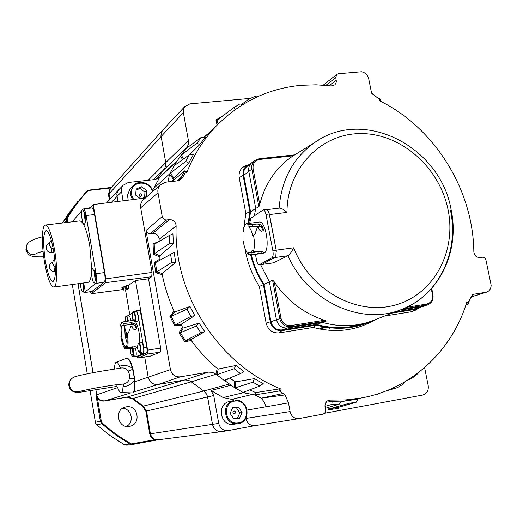 <?xml version="1.0" encoding="UTF-8"?>
<svg xmlns="http://www.w3.org/2000/svg" width="517" height="517" viewBox="0 0 517 517"><rect width="100%" height="100%" fill="white"/><g stroke="black" fill="none" stroke-linecap="round" stroke-linejoin="round"><path stroke-width="0.78" d="M90.604 207.356L88.252 208.39M122.594 408.275C131.609 408.482 134.627 422.299 126.536 426.389M129.47 426.338L129.586 426.318C141.69 424.463 138.097 404.307 126.148 406.873L125.256 407.073C113.766 409.71 117.954 428.916 129.47 426.338M74.241 377.042L73.188 377.539C70.254 379.433 69 382.089 69.427 385.508C70.868 390.671 74.306 392.655 79.734 391.472M132.139 392.959L132.501 392.914C134.284 391.938 134.905 387.621 134.355 379.976C131.887 384.105 128.106 386.322 123.007 386.619L123.737 383.95C126.839 383.278 128.72 381.462 129.379 378.502L129.521 374.625L128.1 371.07C126.575 368.711 124.306 367.69 121.288 367.994L121.017 368.033M123.737 383.95L123.292 384.073C118.277 384.402 111.439 385.301 102.786 386.761C95.968 387.795 80.697 390.962 79.98 391.382L80.206 391.266M114.515 368.957L114.548 368.311C114.651 364.802 115.188 362.779 116.151 362.255L116.222 362.23C117.204 361.971 118.303 363.296 119.517 366.217C124.397 364.756 128.675 365.474 132.358 368.369C130.413 361.402 128.507 358.048 126.646 358.287L126.562 358.32M27.905 243.268L27.007 244.483L26.225 248.851C29.023 255.243 33.204 256.316 38.775 252.07M280.337 391.356L279.167 391.001L279.949 388.816L281.145 389.101L280.337 391.356L285.067 394.917L288.473 402.846L290.095 411.584C291.181 415.881 293.766 418.285 297.863 418.796L322.776 414.169C324.863 413.522 325.794 412.023 325.587 409.664L325.057 406.853C324.715 403.325 326.091 401.089 329.193 400.132L345.841 399.887L361.028 398.019C411.383 389.165 451.897 350.94 466.722 302.4L467.846 302.93L472.628 294.438L486.568 292.17C489.496 291.019 491.027 288.686 491.15 285.164L486.006 260.303C485.36 258.196 484.061 257.162 482.115 257.214L479.808 257.55C476.37 257.531 474.38 255.611 473.843 251.798C473.107 189.474 434.661 127.731 379.381 100.673L379.788 99.535L371.587 93.222L368.718 78.836C367.69 74.939 365.293 72.587 361.538 71.779L338.383 73.769L336.703 74.474L335.733 77.602L336.354 81.356L335.837 83.528L334.732 84.943L331.203 85.938L316.139 84.827L301.101 85.331C268.058 88.459 239.642 102.172 215.854 126.465C203.42 139.603 193.726 154.958 186.76 172.542L184.601 170.868L172.284 181.448M213.101 129.457L204.021 137.037M167.986 181.926L169.531 174.197L170.216 173.156L185.687 161.459L188.776 163.049L173.886 177.854L172.071 181.473M184.918 171.017L186.895 171.896L186.76 172.542M338.486 407.306L338.28 408.327L337.433 408.482L328.844 409.794L329.6 408.76L337.918 407.474L356.258 402.187L349.098 403.292L349.104 400.404L341.155 401.631M233.025 424.36L237.297 423.746C224.01 425.368 220.714 402.672 233.897 400.559L229.671 401.431C216.623 403.518 219.867 425.963 233.025 424.36M126.762 285.52L124.539 286.767L125.993 288.971L126.762 285.52L128.675 285.255L128.507 288.596L125.993 288.971M124.112 286.664L121.87 287.633L123.356 290.102L124.112 286.664L124.513 286.605M127.46 288.751L127.124 289.546L123.356 290.102M130.95 188.188L129.819 189.358L127.479 195.239L128.184 200.131M356.258 402.187L358.165 399.008L349.104 400.404M251.217 254.5C253.847 265.137 258.119 275.096 264.025 284.389L269.389 281.862L260.555 264.588M139.441 352.801L140.281 353.447L143.047 353.059C143.816 352.562 143.965 350.655 143.487 347.34C142.912 344.425 142.233 342.894 141.445 342.752L138.957 343.139L138.091 344.109M140.598 352.639L139.435 350.804L138.95 351.321L139.642 353.053C137.509 350.229 137.031 347.146 138.207 343.805L138.498 343.462C140.204 344.929 140.902 347.986 140.598 352.639L141.865 352.697L141.141 353.363M132.1 356.058L132.882 356.659L135.583 356.278C136.314 355.799 136.449 353.945 135.984 350.72L135.312 348.057M132.481 348.723L133.173 355.877L134.414 355.929L133.722 356.575M130.788 320.727L130.678 319.984C130.135 317.218 129.502 315.764 128.778 315.635L126.348 315.99L125.528 316.889M133.974 321.361L134.879 322.02L137.567 321.645C138.356 321.135 138.504 319.189 138.02 315.809C137.464 312.979 136.805 311.499 136.042 311.363L133.56 311.732L132.695 312.682M135.144 321.135L133.987 319.306L133.515 319.861L134.62 321.852L134.174 321.613C132.068 318.782 131.609 315.706 132.804 312.384L133.063 312.068C134.737 313.38 135.435 316.398 135.144 321.135L136.41 321.199L135.667 321.929M132.442 348.704L124.823 348.813C123.169 346.474 121.863 342.403 120.894 336.586L121.359 336.464L121.004 326.834L120.48 325.322L121.779 322.143L123.912 323.468L131.661 322.666L134.808 323.59L135.868 324.993L136.701 328.056C135.454 330.117 134.071 330.098 132.552 327.991L132.061 326.414L130.917 326.317L128.61 332.295L127.169 333.471C128.203 339.417 128.365 344.115 127.66 347.547L135.099 346.726L137.179 347.308L137.199 347.812L132.888 348.419M135.758 321.917C138.601 327.681 139.939 334.712 139.771 343.01M272.543 279.988L274.197 281.784L280.99 318.181C282.469 323.377 285.727 325.852 290.761 325.594L324.527 320.256L326.259 321.051L290.593 326.705C284.996 326.99 281.371 324.237 279.723 318.453L272.543 279.988L269.389 281.868L276.427 319.655C278.094 325.49 281.746 328.263 287.4 327.972L281.797 329.911C276.207 330.201 272.595 327.461 270.96 321.703L264.025 284.389M324.527 320.256C303.957 313.541 287.181 300.72 274.197 281.784M326.259 321.051L322.472 322.408C340.722 327.448 358.139 326.608 374.722 319.874L400.287 309.89M262.158 264.31L275.27 257.337L275.807 256.775L276.181 250.176L293.675 247.805C291.788 251.449 289.914 254.086 288.059 255.695L273.467 262.83M95.18 280.712C95.884 280.091 95.988 278.017 95.483 274.488C94.96 271.735 94.372 270.255 93.706 270.048M44.449 261.673C47.318 277.655 50.42 286.121 53.749 287.071C57.232 287.193 57.775 268.562 54.634 250.267C51.694 234.214 48.611 225.806 45.386 225.044C41.793 225.069 41.412 243.895 44.449 261.673M53.749 287.071L87.993 282.366C89.7 282.043 90.837 279.102 91.419 273.545M91.677 268.859L89.777 245.788C86.778 229.903 83.45 221.606 79.792 220.908L45.386 225.044M85.189 222.349C85.919 221.709 86.029 219.557 85.512 215.88C85.027 213.262 84.465 211.873 83.838 211.699M83.696 290.005L83.676 290.005C84.361 289.494 84.445 287.53 83.961 284.104L83.735 282.948M234.395 413.839C232.553 413.005 232.476 412.036 234.149 410.944C235.991 411.784 236.069 412.747 234.395 413.839M262.067 264.374L275.807 256.775M92.039 268.213L93.932 270.695L95.218 280.033L94.527 282.87C92.672 284.744 90.087 269.525 92.039 268.213M82.138 209.921C82.707 209.385 83.34 210.173 84.038 212.287L85.234 221.735L84.601 224.417C82.83 226.73 80.277 211.679 82.138 209.921M83.108 283.038L83.696 289.688L83.095 292.066C81.854 291.969 80.898 289.093 80.219 283.432M133.173 355.877L132.042 354.093L131.583 354.584L132.287 356.291L130.891 353.925L130.329 351.799L130.374 349.053M127.899 321.16C127.356 317.897 126.684 316.281 125.87 316.32L125.127 321.58M125.967 346.506L125.78 346.558C122.71 347.547 119.272 326.421 122.316 325.251L122.542 325.174C125.618 324.114 129.076 345.621 125.967 346.506M124.739 327.83L125.108 335.72L127.098 343.366M138.924 194.948C139.997 193.287 140.921 193.416 141.716 195.336C140.65 196.99 139.726 196.861 138.924 194.948M53.684 251.333C51.273 238.137 48.74 231.222 46.078 230.576C43.098 233.303 42.846 243.345 45.315 260.704C47.68 273.848 50.227 280.809 52.954 281.578C55.92 279.038 56.166 268.956 53.684 251.333M257.472 254.067L248.742 254.442C246.254 252.335 244.425 248.037 243.261 241.549L244.005 241.213L244.056 229.936L243.313 228.359L245.594 224.048L246.531 223.687L248.923 224.733L257.582 223.997L261.835 225.186L263.644 229.871C262.255 231.797 260.742 231.655 259.12 229.445L258.435 227.771L257.582 227.364L257.156 227.654L255.03 234.014L253.492 235.274C254.765 241.924 254.719 247.43 253.362 251.792L261.512 251.165L263.741 252.257L262.726 253.188L258.177 253.86M246.531 223.687L259.237 222.071C265.841 220.332 270.527 250.254 264.071 253.007L261.906 253.472M297.863 418.796L253.97 425.808L228.21 430.583C223.266 430.842 220.106 428.444 218.723 423.397L213.728 395.537L146.537 411.028L143.325 406.097L203.717 391.001L205.947 393.127L207.472 396.436L212.474 424.354C213.805 429.31 216.901 431.727 221.761 431.605L222.013 431.559C217.043 431.824 213.87 429.42 212.481 424.347L207.588 396.946L206.768 394.458L204.545 391.608L190.876 381.488L188.123 380.163L185.112 379.917L158.157 384.454C152.948 384.79 149.626 382.354 148.192 377.139L144.689 356.956L148.179 377.139C149.62 382.354 152.942 384.797 158.157 384.461L185.112 379.93L188.608 380.325L191.277 381.811L132.921 398.504L127.324 397.024L184.614 379.995L208.396 372.124L180.226 376.848C175.127 377.171 171.864 374.767 170.442 369.629L146.014 230.466L162.222 216.591C162.874 218.872 164.354 220.003 166.661 219.971L169.402 219.635C173.447 219.693 175.696 221.78 176.135 225.89L159.152 239.261C158.732 235.364 156.599 233.4 152.741 233.354L169.402 219.635M117.734 201.456L116.823 193.991L117.753 191.148L119.453 189.041M163.398 129.392L161.427 132.333L160.968 135.57L165.744 162.622L165.815 165.097L164.71 168.283L156.709 179.134L164.716 168.283L165.821 165.097L165.75 162.622L160.974 135.544L161.472 132.223L163.327 129.47M119.517 188.976L117.656 191.309L116.81 194.075L117.727 201.462M203.717 391.001L191.277 381.811L216.08 374.243L212.435 372.337L208.396 372.124M78.054 283.73L93.028 372.686M95.923 389.896L96.744 394.788L117.637 387.614M185.687 161.459L189.235 154.887L174.294 165.569L176.53 161.685L187.244 147.035L188.427 143.926L188.414 140.508L183.373 112.667L161.091 136.527L109.048 193.894L109.966 199.232M109.048 193.894L110.308 188.673L110.89 188.026M324.34 326.964L321.774 327.629L324.424 326.983L321.748 327.843L320.934 328.831L325.923 327.242M158.338 439.767L158.234 439.78C154.144 439.883 151.552 437.886 150.466 433.776L218.723 423.397M145.833 411.189L142.634 406.272L132.249 398.697L126.665 397.218L104.46 401.011C101.558 401.386 99.206 400.384 97.396 398.019L101.481 422.292C110.735 430.687 120.732 437.905 131.46 443.935L154.777 439.644C152.05 438.713 150.376 436.794 149.749 433.879L145.833 411.189L146.537 411.028L150.395 433.782L146.466 411.047L143.254 406.116L132.85 398.523L127.26 397.043L105.009 400.843C100.634 401.14 97.862 399.13 96.685 394.807L95.865 389.902M143.325 406.097L132.921 398.504M130.756 392.907L105.067 400.824L127.324 397.024M105.067 400.824C100.692 401.121 97.92 399.111 96.744 394.788L95.949 395.059L97.396 398.019M321.774 327.629L320.689 329.2M116.222 362.23L126.646 358.287C125.961 357.725 129.922 357.131 132.779 368.408C131.202 362.721 129.599 359.47 127.945 358.636M133.024 369.409L132.785 368.421L132.358 368.369L133.05 369.442L134.633 378.709L132.785 368.421M129.379 378.502L134.284 378.877L134.355 379.976L134.743 379.814L134.64 378.761M133.347 392.177C134.607 390.871 135.118 387.401 134.866 381.759L134.737 379.846C135.37 387.382 134.666 391.737 132.643 392.894L121.062 392.571C120.099 392.493 119.065 391.085 117.96 388.338L116.525 386.47L82.235 391.867C74.551 393.379 70.112 391.363 68.91 385.831L69.427 385.508M263.192 230.698L261.369 226.769L260.426 226.31L252.134 226.44L252.16 224.307M248.923 224.733L248.871 226.873L252.134 226.44M248.871 226.873C250.525 228.598 251.824 231.597 252.761 235.875L253.492 235.274M253.362 251.792L252.651 250.002L250.273 252.748L248.703 252.264L248.742 254.442L249.22 252.574M254.474 252.18L256.917 251.611L257.337 253.834M258.351 253.679L257.983 251.495L256.917 251.611M258.022 251.701L261.712 251.197M261.369 226.769L261.835 225.186M260.426 226.31L257.582 223.997M126.18 335.184L125.282 336.567L126.969 337.375C125.553 337.045 125.288 336.321 126.18 335.184L126.652 335.029M126.633 337.549L126.982 337.498M276.362 251.346L276.214 250.448L272.905 250.9C273.441 254.467 273.131 256.762 271.968 257.789L259.23 264.769C258.093 264.678 257.201 263.147 256.555 260.18L255.456 254.351M272.905 250.9L265.951 214.4L269.254 213.986L268.323 211.052L266.559 209.469L263.263 209.876C264.407 209.96 265.305 211.466 265.951 214.4M249.698 223.279L250.739 218.297L263.263 209.876M127.104 343.269L125.282 336.567L124.778 327.92M276.214 250.448L269.254 213.986M276.181 250.176L269.512 214.581L268.323 211.052M127.66 347.547L127.143 345.86L125.961 347.695L124.72 346.946L124.823 348.801L125.159 347.405M123.912 323.468L123.951 325.277L126.73 333.827L127.169 333.471M136.643 327.371L136.404 328.599L134.989 325.613L133.367 324.76L131.447 324.502L131.661 322.666M123.951 325.277L131.447 324.502M132.611 318.731L132.85 319.377M138.078 350.242L138.259 350.739M279.109 208.209L279.51 208.093C281.713 208.325 284.201 209.76 286.98 212.397L269.512 214.581M259.747 204.402C265.079 183.781 275.904 167.786 292.241 156.412L293.158 155.791L259.612 159.443C254.803 160.483 252.632 163.598 253.097 168.775L259.747 204.402L258.888 206.794L255.708 208.39L254.39 215.809L255.708 208.39L248.813 171.385L243.766 175.282L250.551 211.834L248.774 223.402M144.579 197.313L144.96 192.227L146.679 190.553L146.227 196.622L141.968 198.412M136.049 190.107L139.952 188.479L144.96 192.227M126.891 323.009L126.956 324.812M134.808 323.59L131.712 323.041M135.519 321.852L135.68 321.309M133.548 356.471L133.67 356.051M140.954 353.26L141.083 352.82M259.256 158.732L294.587 154.874L293.158 155.791M232.534 407.945L236.366 407.667L239.798 412.896L237.381 418.376M140.281 198.612L135.661 195.161L136.126 189.08L141.639 186.786L146.679 190.553M139.952 188.479L141.639 186.786M83.243 291.892L84.329 292.544L95.71 283.465C96.66 282.133 96.763 278.889 96.007 273.732L86.106 215.544C85.318 211.343 84.426 209.146 83.424 208.952L82.578 209.747M81.796 210.652L72.212 221.819M255.708 208.39L250.551 211.834M368.711 322.072C353.777 326.738 338.364 326.847 322.472 322.408L287.4 327.972L290.593 326.705L290.761 325.594M406.543 307.279L426.654 304.099L426.402 305.172L422.376 306.549L399.583 310.168M395.201 311.874L415.332 308.675L427.54 304.901M252.522 162.176L251.52 162.933C249.181 165.149 248.283 167.967 248.813 171.385L251.857 169.124L253.097 168.775M242.079 412.508L239.565 418.214L233.581 418.66L230.123 413.38L232.65 407.674L238.628 407.247L242.079 412.508L239.798 412.896M236.366 407.667L238.628 407.247M143.72 347.831L138.058 315.189L141.089 314.737L146.757 347.353L143.72 347.831C144.185 350.991 144.062 352.891 143.358 353.525L135.628 356.846L134.892 356.387M134.62 311.577L136.081 310.743C136.843 310.879 137.503 312.358 138.058 315.189M132.682 312.72L128.106 315.732M322.472 322.408L316.482 324.398L281.797 329.911M316.482 324.398C332.192 328.78 347.437 328.663 362.21 324.043L366.695 322.686M415.332 308.675L423.294 306.342M247.184 166.351L246.447 166.933C244.134 169.124 243.242 171.909 243.766 175.282M408.404 379.64L411.409 378.696L411.383 377.701M417.607 373.274L417.051 374.379L411.409 378.696M385.643 391.104L397.237 387.666L397.043 386.05M404.229 382.166L403.221 384.15M332.108 401.366L341.388 401.102L339.204 404.191L331.869 404.41L332.108 401.366L325.975 402.271M233.774 107.678L239.836 103.943L242.77 104.583M235.481 109.417L233.762 107.685L217.179 120.203L218.051 124.203M248.496 99.342L254.862 96.427L257.039 96.95M249.64 100.628L248.399 99.374L241.924 104.182M199.097 323.093L204.777 331.688L200.867 332.799L196.382 326.014L199.097 323.093L183.276 328.017L180.252 332.793L178.921 332.87L182.495 327.235L183.276 328.017M189.998 306.452L194.722 315.622L190.767 316.423L187.031 309.179L189.998 306.452L174.746 311.977L171.185 316.326L175.496 324.695L181.099 324.295L182.495 327.235M174.158 252.348L175.683 262.41L171.806 262.293L170.604 254.345L174.158 252.348L155.436 262.714L154.234 262.345L159.915 259.127L160.251 259.986L155.43 262.714L156.813 271.903L155.791 272.782L154.234 262.345M169.246 235.513L172.937 233.8L173.344 243.875L169.563 243.475L169.246 235.513L154.208 244.321L153.084 243.856L159.113 241.368L159.152 239.261M189.235 154.887L193.332 154.596L188.776 163.049M141.089 314.737C140.534 311.906 139.874 310.426 139.105 310.297L138.976 310.342M138.427 356.394L146.389 353.04C147.099 352.407 147.222 350.507 146.757 347.353M95.71 283.465L104.318 282.153C105.19 280.964 105.294 278.088 104.621 273.512L94.385 213.624C93.68 209.902 92.873 207.957 91.961 207.782L91.625 207.996M91.729 291.569L104.117 282.301M371.872 320.986C354.5 329.051 336.037 330.428 316.482 325.115L281.927 330.622C275.929 330.932 272.052 327.991 270.294 321.807L263.392 284.634C257.434 275.238 253.136 265.163 250.499 254.416M419.461 307.499L415.468 309.353L392.151 313.069M248.082 223.486L249.866 211.77L243.106 175.353C242.492 170.242 244.386 166.7 248.78 164.729L249.549 164.484M178.546 180.743L181.428 177.047L184.601 170.868M181.428 177.047L176.976 180.918M371.439 92.472L374.754 95.8M472.628 294.438L473.378 294.341L470.509 298.277L468.163 303.421M467.846 302.93L467.988 304.306L465.895 304.959M252.891 382.179L254.448 378.612L235.791 381.837L235.325 387.821L234.188 387.414L243.572 392.752L243.216 392.306L259.702 386.07L252.891 382.179L235.325 387.821M254.448 378.612L263.205 383.62L259.702 386.07M249.73 389.844L255.682 392.597L254.842 394.891L243.572 392.752M339.204 404.191L325.329 408.307M349.098 403.292L329.6 408.76M358.165 399.008L349.544 400.352M331.869 404.41L324.98 406.343M199.665 144.689L197.035 143.086L201.443 137.225L205.236 137.263L199.665 144.689L189.493 154.751M169.563 243.475L154.57 253.517L159.856 255.76L159.915 259.127M173.344 243.875L159.856 255.76M170.604 254.345L155.436 262.714M171.806 262.293L156.813 271.903L162.286 273.519L162.254 274.682C164.774 287.239 168.716 299.401 174.067 311.156L174.746 311.977M175.683 262.41L162.286 273.519M187.031 309.179L171.192 316.326L169.873 316.288L174.067 311.156M190.767 316.423L175.502 324.689M194.722 315.622L181.099 324.295M196.382 326.014L180.252 332.793L185.429 340.632L190.909 339.559L191.271 340.503C198.89 350.888 207.53 360.2 217.192 368.44L218.239 369.022L217.011 374.644L215.944 374.127L217.192 368.44M200.867 332.799L185.435 340.632L184.808 341.769L178.921 332.87M204.777 331.688L190.909 339.559M229.671 378.05L234.653 381.372L234.188 387.414L224.294 380.266L240.45 373.61L244.005 371.626L236.036 365.461L218.239 369.022M279.167 391.001L254.842 394.891L261.195 398.174M279.949 388.816L255.682 392.597M234.653 381.372L235.791 381.837M175.063 165.033L174.539 164.949L169.634 173.99M152.483 190.547L159.772 177.241L176.53 161.685M137.147 356.614L138.123 357.945L147.339 354.061L147.597 350.151L135.499 280.505L128.675 285.255M125.482 289.785L129.735 314.452M90.346 291.762L91.36 293.714L105.739 282.65L105.875 278.837L93.176 204.577L89.816 208.202M316.482 325.115L313.173 327.448C335.662 333.349 356.387 330.744 375.342 319.629M384.532 316.042L411.81 311.686L415.629 310.11L418.395 308.274M245.976 165.673L245.504 165.828C240.618 168.025 238.518 171.954 239.19 177.635L245.846 213.566L244.005 226.22M249.866 211.77L245.846 213.566M263.392 284.634L259.347 286.444L266.139 323.119C268.09 329.982 272.401 333.245 279.064 332.896L313.173 327.448M243.824 229.432L243.759 231.532M244.896 248.095C247.074 261.789 251.889 274.572 259.347 286.444M185.5 171.941L183.529 176.038L179.606 180.627L165.673 182.191L160.341 184.782C158.254 187.212 157.472 189.881 158.002 192.789L162.222 216.591M379.788 99.535L380.564 99.264L379.924 100.944M285.067 394.917L261.227 398.18L264.277 402.064L265.964 406.782L288.473 402.846M283.277 393.456L261.227 398.18M236.34 400.339L223.189 397.547L211.091 390.477L230.769 385.255M253.97 425.808C249.679 425.342 246.977 422.88 245.859 418.434L245.827 418.253M338.28 408.327L337.918 407.474M330.363 400.048L328.088 400.488M217.082 125.185L215.951 120.009L217.159 120.222M201.443 137.225L186.98 147.888M197.035 143.086L181.286 155.1L183.554 158.952M182.591 159.643L180.478 156.063L181.286 155.1M166.661 219.971L150.24 233.671L152.741 233.354M159.714 256.943L153.478 254.299L154.57 253.517L154.208 244.321M181.364 325.316L174.765 325.781L175.496 324.695M240.45 373.61L234.156 368.744L217.011 374.644M234.156 368.744L236.036 365.461M176.135 225.89C173.402 294.257 219.053 364.86 281.145 389.101M123.052 200.783L121.366 190.282L121.934 187.341L123.188 185.228L128.365 182.475L154.99 179.515L159.772 177.241M145.413 198.005L93.176 204.577M135.499 280.505L148.534 278.799L160.658 348.07L160.322 352.103L150.305 356.103M158.002 192.789L140.695 207.795L152.037 272.446L151.727 276.711L148.534 278.799M140.695 207.795C140.197 205.036 140.947 202.502 142.95 200.189L143.888 199.355M150.24 233.671C148.043 233.703 146.634 232.637 146.014 230.466M213.728 395.537L211.091 390.477M424.612 367.593L428.212 385.663C428.755 390.632 426.887 393.767 422.609 395.066L324.502 413.277M183.373 112.667L183.457 109.345L184.601 106.838L189.829 103.885L250.506 98.372M153.394 179.69L186.708 147.804M228.824 378.399L224.805 380.951L215.944 374.127M77.989 201.262L68.793 213.14L62.822 222.446L67.023 217.373L73.097 207.899L86.643 191.148L87.825 190.237L88.194 190.521C80.161 198.967 73.162 208.325 67.197 218.601L67.83 222.342M67.023 217.373L66.59 218.633L67.197 218.601M62.557 222.976L62.822 222.446M96.795 424.858L110.063 435.527L124.28 444.678L129.773 443.98L115.285 434.642L101.759 423.759L96.795 424.858L95.839 423.72L95.412 422.331L100.343 421.187L95.949 395.059M129.773 443.98L132.585 444.465L157.485 439.87M131.46 443.935L131.228 444.465M101.481 422.292L100.905 422.57L101.759 423.759M126.839 445.182L124.28 444.678M66.59 218.633L66.525 220.126L64.321 222.762M100.343 421.187L100.905 422.57M72.296 284.524L87.276 373.817M90.12 390.781L95.412 422.331M66.913 222.452L66.525 220.126M109.365 199.879L108.447 194.56L109.707 189.345L110.263 188.718M110.942 187.968L88.194 190.521M87.825 190.237L111.426 187.425M320.695 328.179L319.907 329.051M330.208 330.408L329.704 327.772M154.777 439.644L157.355 439.889M158.26 439.773L158.163 439.786C154.072 439.896 151.481 437.893 150.395 433.782L149.749 433.879M92.97 372.699L77.996 283.736M109.908 199.297L108.99 193.965L110.25 188.737L110.825 188.091M321.593 327.894L320.773 329.219M123.007 386.619C122.852 390.477 122.206 392.461 121.062 392.565M117.449 384.603L116.525 386.47M128.1 371.07L132.656 369.39L134.73 379.795M120.913 368.046L119.517 366.217M68.923 385.928L68.91 385.831C68.483 382.38 69.911 379.614 73.188 377.539M25.973 249.879L26.225 248.851M235.325 400.365C248.987 398.846 251.663 422.344 237.936 423.675C251.721 422.324 249.032 398.82 235.313 400.365M132.578 199.575L130.93 195.962L130.53 192.634L132.921 186.139C138.175 179.134 150.861 182.617 152.741 191.516M237.465 422.99C250.803 422.486 248.806 399.576 235.59 401.037C222.22 401.412 224.152 424.535 237.465 422.99M152.341 191.872C150.382 180.181 131.803 180.22 131.421 192.007L131.835 195.885L133.599 199.446M141.044 352.827L140.986 347.734C140.411 344.813 139.739 343.282 138.957 343.139M133.612 356.058L133.541 351.108L132.908 348.542M128.352 321.096L128.242 320.346C127.699 317.58 127.072 316.126 126.348 315.99M135.596 321.322L135.525 316.184C134.969 313.347 134.317 311.867 133.56 311.732M450.417 210.109C459.329 250.958 439.495 294.199 403.286 308.72L403.286 308.72C363.096 326.725 307.932 302.264 288.059 255.695M293.675 247.805C310.051 290.308 356.814 316.003 395.279 305.03C433.918 294.509 456.802 251.352 448.013 209.521C439.592 167.618 401.386 133.67 361.402 133.593C321.412 133.063 287.006 168.09 286.98 212.397M262.746 264.316L274.152 262.726M51.681 248.115L51.37 252.367L53.8 252.057M54.88 267.438L54.55 271.393L55.409 271.276M180.226 376.848L158.157 384.454L133.69 392.002M134.879 381.701L170.442 369.629M121.495 191.807L111.485 202.25M148.153 180.271L165.744 162.622M262.041 253.453L261.621 251.217M263.114 230.427L263.58 228.869M251.352 252.606L250.874 254.454M259.495 264.678L262.714 264.232M271.968 257.789L275.27 257.337M131.751 324.514L131.712 323.054M426.654 304.099C431.088 302.872 433.026 299.711 432.458 294.612L431.301 288.854M288.001 255.734L275.16 257.498M279.115 208.144C281.448 179.612 293.242 157.775 314.504 142.64L319.713 139.39M126.995 347.534L126.678 348.865M131.609 346.913L131.925 348.736M132.611 346.797L132.914 348.594L132.591 346.804M136.494 348.064L136.294 346.881M137.199 347.812L136.986 347.159M135.926 327.035L135.868 324.993M258.888 206.794L251.857 169.124C251.32 165.576 252.302 162.706 254.816 160.516L259.179 158.719L259.612 159.443M270.96 321.703L280.99 318.181M432.458 294.612L432.852 294.619C433.511 299.569 431.811 302.968 427.753 304.83L402.814 308.914M86.106 215.544L94.54 214.542M84.329 292.544L92.375 291.42M96.007 273.732L104.466 272.582M170.216 173.156L173.886 177.854M173.24 178.94L169.531 174.197M135.628 356.846L138.582 356.368M143.358 353.525L146.389 353.04M92.31 207.892L91.645 207.97M245.323 391.505L243.772 392.862M328.754 407.293L329.607 408.76M467.988 304.306L466.36 303.537M169.712 173.815L153.194 188.899M415.468 309.353L411.81 311.686M243.106 175.353L239.19 177.635M270.294 321.807L266.139 323.119M281.927 330.622L279.064 332.896M485.631 292.389L471.704 296.732M243.378 392.661L223.189 397.547M251.663 394.6L231.345 399.441M265.964 406.782L247.184 410.065M290.095 411.584L245.859 418.434M328.844 409.794L327.591 407.635M378.677 393.586L376.434 394.814L375.995 394.426M215.951 120.009L223.945 115.097M329.167 85.693L336.244 80.187M335.733 77.602L325.897 85.363M153.478 254.299L153.084 243.856M162.254 274.682L155.791 272.782M174.765 325.781L169.873 316.288M191.271 340.503L184.808 341.769M91.36 293.714L122.548 289.61M138.123 357.945L150.421 356.084M147.339 354.061L160.322 352.103M147.597 350.151L160.658 348.07M105.739 282.65L151.727 276.711M105.875 278.837L152.037 272.446M177.635 160.302L158.008 178.565M188.414 140.508L165.75 162.622M229.29 384.053L203.724 390.994M142.634 406.272L143.293 406.078M132.249 398.697L132.895 398.484M126.665 397.218L127.26 397.037M104.46 401.011L105.009 400.837M108.447 194.56L109.055 193.94M320.12 329.096L320.74 328.896M27.007 244.483L25.921 249.582C28.551 256.522 30.936 256.994 43.725 256.846M38.103 252.871L43.053 251.094M215.854 126.465L204.37 137.089M122.083 322.033L133.321 320.353M403.286 308.72C439.993 294.005 460.014 250.415 451.089 209.605C440.419 146.757 363.865 107 314.504 142.64L292.241 156.412M51.273 240.25L49.664 242.234L49.445 245.181L50.963 247.617L53.212 248.664M54.776 259.385L52.947 261.408L52.527 263.715L55.364 267.683M49.341 243.429C47.041 244.354 45.987 246.04 46.187 248.509C46.879 251.172 48.604 252.458 51.37 252.367M52.611 262.416C50.239 263.315 49.147 265.021 49.341 267.541C50.039 270.21 51.778 271.496 54.55 271.393M106.592 202.871L118.438 190.101M158.234 439.78L221.761 431.605M110.308 188.673L162.532 130.323M250.273 252.748L254.532 252.173M257.983 251.495L258.403 253.705M254.661 254.461L257.537 254.067M262.442 264.323L259.23 264.769M125.961 347.695L127.628 347.437M267.173 209.618L279.51 208.093M262.455 264.413L273.816 262.83M427.753 304.83C431.889 302.93 433.627 299.511 432.962 294.574L431.714 288.389M294.587 154.874L259.179 158.719L254.816 160.516L251.805 162.693M130.685 349.007L132.636 348.697M136.695 348.057L137.593 347.915M83.424 208.952L92.336 207.912M84.122 292.635L92.272 291.498M251.52 162.933L246.447 166.933M397.237 387.666L403.376 384.079M239.836 103.943L233.762 107.685M254.862 96.427L248.399 99.374M152.767 191.49C150.906 182.591 138.207 179.108 132.921 186.139L129.819 189.358M139.105 310.297L136.081 310.743M138.504 356.394L135.551 356.866M248.78 164.729L245.504 165.828M186.895 171.89L184.718 170.862M379.956 100.964L380.564 99.277C377.029 97.526 375.045 96.265 374.612 95.49L373.313 94.243M468.124 304.125C469.352 300.228 470.25 298.167 470.813 297.947L471 297.695M361.028 398.019L341.168 401.612M486.439 292.208L471.64 296.823M336.703 74.474L323.254 85.15M91.276 293.753L122.561 289.636M138.071 357.958L150.363 356.103M160.341 184.782L142.95 200.189M184.879 106.476L162.655 130.187M228.21 430.583L222.013 431.559M123.188 185.228L118.587 189.926M159.158 177.79L176.678 161.524M68.793 213.14L73.097 207.899M126.768 445.189L132.307 444.504M157.258 439.902L158.163 439.786M109.707 189.345L110.25 188.737M42.394 236.838C30.225 239.894 28.196 242.732 27.136 244.27M121.288 367.994L98.902 371.594C83.567 374.431 75.133 376.337 73.601 377.326"/></g></svg>
